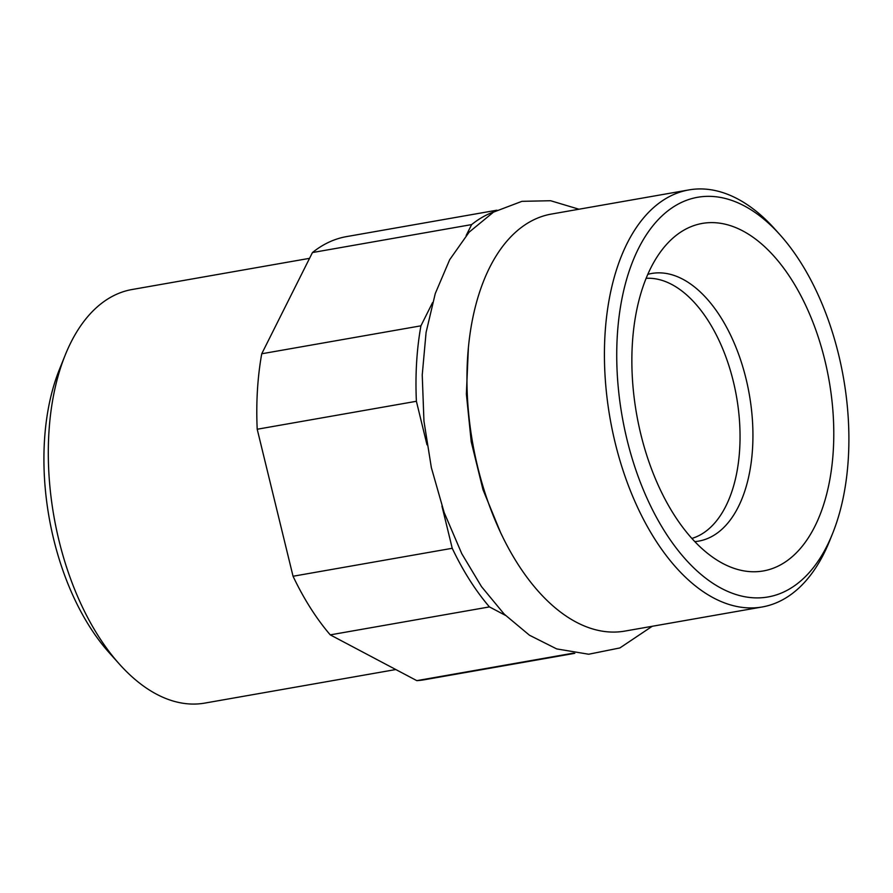<?xml version="1.0" encoding="UTF-8"?>
<svg xmlns="http://www.w3.org/2000/svg" width="893" height="893" viewBox="0 0 893 893"><rect width="100%" height="100%" fill="white"/><g stroke="black" fill="none" stroke-linecap="round" stroke-linejoin="round"><path stroke-width="1.34" d="M574.791 653.33L424.409 679.74A224.958 124.551 -100 0 1 416.808 680.645L330.254 634.867A224.958 124.551 -100 0 1 293.049 576.253L257.206 429.243A224.958 124.551 -100 0 1 261.738 353.773L312.45 252.552A224.958 124.551 -100 0 1 346.573 236.6L496.954 210.19M573.473 653.129L416.808 680.645M505.449 615.366L489.442 606.905L330.254 634.867M489.442 606.905A224.958 124.551 -100 0 1 452.238 548.291L293.049 576.253M427.01 444.837L416.395 401.281L257.206 429.243M416.395 401.281A224.958 124.551 -100 0 1 420.927 325.822L261.738 353.773M466.157 235.518L471.638 224.589L312.45 252.552M471.638 224.589A224.958 124.551 -100 0 1 494.186 211.73M420.927 325.822L432.547 302.627M452.238 548.291L441.935 506.03M395.811 669.538L204.743 703.104A209.967 116.246 -100 0 1 119.439 664.146L109.08 652.582A192.319 106.479 -100 0 1 59.373 369.59L65.167 355.191A209.967 116.246 -100 0 1 132.097 289.511L309.558 258.334M119.439 664.146A209.967 116.246 -100 0 1 65.167 355.191M832.589 533.534L829.697 540.734A211.73 117.217 -100 0 1 775.481 603.155A211.73 117.217 -100 0 1 762.209 606.972L624.72 631.117A211.73 117.217 -100 0 1 472.643 442.861A211.73 117.217 -100 0 1 551.461 214.052L688.95 189.908A211.73 117.217 -100 0 1 774.968 229.177L780.147 234.959A202.901 112.339 -100 0 1 832.589 533.534A202.901 112.339 -100 0 1 780.638 593.354A202.901 112.339 -100 0 1 616.728 355.715A202.901 112.339 -100 0 1 780.147 234.959M762.209 606.972A211.73 117.217 -100 0 1 610.12 418.717A211.73 117.217 -100 0 1 688.95 189.908M774.398 567.769A176.434 97.683 -100 0 1 724.067 564.119A176.434 97.683 -100 0 1 636.597 414.062A176.434 97.683 -100 0 1 667.696 243.186A176.434 97.683 -100 0 1 818.178 336.862A176.434 97.683 -100 0 1 774.398 567.769M647.838 274.33A135.87 75.224 -100 0 1 747.017 382.974A135.87 75.224 -100 0 1 707.211 538.669A135.87 75.224 -100 0 1 694.787 541.616M691.852 538.434A132.331 73.259 80 0 0 695.524 537.151A132.331 73.259 80 0 0 735.865 393.099A132.331 73.259 80 0 0 646.152 278.315M652.203 626.294L619.898 647.938L588.677 654.234L556.685 648.91L529.449 635.213L504.221 614.138L481.506 586.634L461.759 553.66L444.134 512.437L431.352 467.642L423.952 421.15L422.233 374.948L426.084 332.419L435.271 293.551L449.67 259.718L469.126 232.158L493.516 212.121L521.925 201.338L550.59 200.724L578.954 209.219M500.794 533.099L483.001 489.71L471.225 441.778L466.369 394.014L468.356 348.437"/></g></svg>
